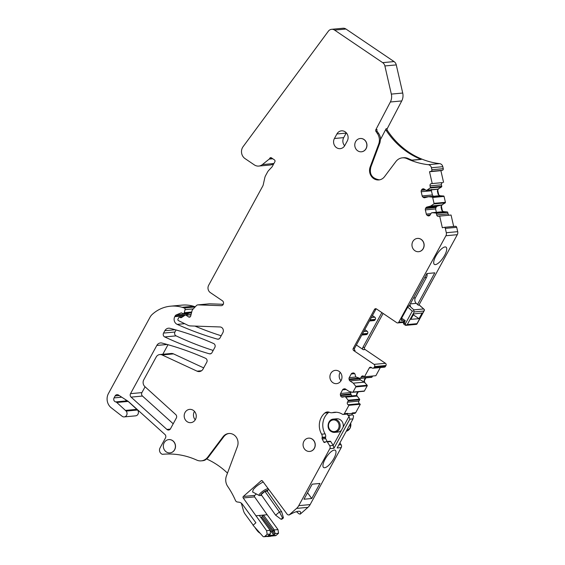 <?xml version="1.0" encoding="UTF-8"?>
<svg xmlns="http://www.w3.org/2000/svg" width="565" height="565" viewBox="0 0 565 565"><rect width="100%" height="100%" fill="white"/><g stroke="black" fill="none" stroke-linecap="round" stroke-linejoin="round"><path stroke-width="0.85" d="M275.628 515.195L261.129 494.601L264.921 491.381L279.421 511.968L275.628 515.195L281.031 519.256L282.549 517.971L283.453 517.886L281.681 511.763L279.421 511.968L282.549 517.971M281.031 519.256L281.935 519.171L283.453 517.886M264.921 491.381L267.181 491.169L281.681 511.763M267.294 491.324A4.167 0.953 144.8 0 0 267.52 490.943A4.167 0.953 144.8 0 0 265.423 490.999A4.167 0.953 144.8 0 0 261.185 494.241A4.167 0.953 144.8 0 0 261.192 495.406A4.167 0.953 144.8 0 0 261.63 495.314M261.192 495.406L259.66 495.547A5.601 1.278 -35.2 0 1 259.18 495.484A5.601 1.278 -35.2 0 1 259.653 493.98A5.601 1.278 -35.2 0 1 264.766 489.933A5.601 1.278 -35.2 0 1 268.276 489.078A5.601 1.278 -35.2 0 1 268.17 489.551L267.52 490.943M259.18 495.484L252.59 491.974L253.268 489.509L255.825 486.875A9.068 2.069 -35.2 0 1 263.241 482.002M339.939 442.84L341.112 444.697A2.67 2.415 -95.3 0 1 341.218 447.6L310.143 504.587A10.664 9.647 -95.3 0 1 307.953 507.349L296.569 508.408L289.04 515.04L287.479 514.644L262.464 480.97A1.066 0.968 -95.3 0 0 261.115 480.808L243.346 496.458A1.066 0.968 -95.3 0 0 243.197 497.942L266.616 530.662L270.155 530.337L270.395 534.017L267.16 534.321L266.616 530.662M256.348 493.98L254.73 495.399A1.066 0.968 -95.3 0 0 254.582 496.882L267.153 514.729L255.768 515.796M267.302 536.446A2.401 2.168 -95.3 0 0 269.23 536.023A1.603 1.448 -95.3 0 1 268.495 536.333L264.01 536.75A1.603 1.448 -95.3 0 1 262.852 536.284L253.049 525.281L255.889 522.773L242.35 504.22A5.332 4.824 -95.3 0 0 239.094 502.221L237.392 501.995A2.67 2.415 -95.3 0 1 235.464 500.47A80.011 72.377 -95.3 0 0 227.716 486.451A10.664 9.647 -95.3 0 1 226.438 475.9L237.427 446.484A9.337 8.447 -95.3 0 0 228.74 433.503A9.337 8.447 -95.3 0 0 223.055 436.759L207.736 457.134L208.372 457.078L207.814 457.94L205.046 460.101A10.664 9.647 84.7 0 1 202.447 460.75L201.246 460.863A10.664 9.647 -95.3 0 0 207.736 457.134M264.01 536.75A1.603 1.448 -95.3 0 0 264.78 536.411L267.16 534.321M296.569 508.408A10.664 9.647 -95.3 0 0 298.758 505.647L329.833 448.659A2.67 2.415 -95.3 0 0 329.727 445.757L327.297 441.908A0.798 0.72 -95.3 0 0 326.408 441.625L324.706 442.43A0.798 0.72 -95.3 0 1 323.78 442.07L322.227 438.991A1.603 1.448 -95.3 0 1 322.071 437.903L322.17 437.31A4.266 3.863 -95.3 0 0 321.619 434.195A16.004 14.478 -95.3 0 1 324.804 413.036A5.332 4.824 -95.3 0 1 327.305 411.97A5.332 4.824 -95.3 0 1 329.572 412.358A5.332 4.824 -95.3 0 0 331.846 412.754A5.332 4.824 -95.3 0 0 332.538 412.634A14.937 13.511 -95.3 0 1 334.48 412.288A14.937 13.511 -95.3 0 1 342.404 414.23A1.603 1.448 -95.3 0 0 344.346 413.686L348.916 405.31L348.089 404.745A1.865 1.688 -95.3 0 1 347.496 402.181L358.888 401.122L359.608 399.794L348.224 400.853L347.496 402.181M348.224 400.853A0.537 0.48 -95.3 0 0 348.167 400.232L359.552 399.173A0.537 0.48 84.7 0 1 359.608 399.794M344.862 396.559L355.66 395.549L356.748 396.107L345.745 397.131L348.167 400.232M345.745 397.131L356.685 396.058M355.865 395.585L344.975 396.595L345.688 397.082M344.975 396.595L342.757 397.096A1.865 1.688 -95.3 0 1 341.479 396.863L352.009 395.881L341.479 396.863M364.34 382.18L353.28 383.155L364.277 382.131L367.151 385.245A0.537 0.48 84.7 0 1 367.201 385.867L355.816 386.926L353.012 392.068A0.537 0.48 -95.3 0 1 352.489 392.308L348.909 391.34L345.526 389.066A1.865 1.688 -95.3 0 0 344.247 388.833L343.619 388.995A1.865 1.688 -95.3 0 0 342.581 389.829L340.582 393.501A1.865 1.688 -95.3 0 0 340.398 394.907L340.554 395.606A1.865 1.688 -95.3 0 0 341.331 396.764M355.816 386.926A0.537 0.48 -95.3 0 0 355.759 386.305L367.151 385.245M353.344 383.204L355.759 386.305M353.28 383.155L349.975 380.916A1.865 1.688 -95.3 0 1 349.198 379.751L349.043 379.059A1.865 1.688 -95.3 0 1 349.227 377.646L351.225 373.981A1.865 1.688 -95.3 0 1 352.263 373.147L353.747 373.006M383.112 313.434L364.623 347.341A1.603 1.448 -95.3 0 0 365.131 349.537L385.464 363.309A1.603 1.448 -95.3 0 1 385.973 365.506L385.478 366.417A1.603 1.448 -95.3 0 1 384.384 367.165L372.999 368.225A1.603 1.448 -95.3 0 1 372.109 367.992L371.276 367.427A1.603 1.448 -95.3 0 0 369.291 367.942L364.474 376.777L363.648 376.212A1.865 1.688 -95.3 0 0 361.325 376.82L360.604 378.14A0.537 0.48 -95.3 0 1 360.082 378.381L355.717 376.897L355.088 374.468A1.865 1.688 -95.3 0 0 354.319 373.31L354.17 373.211A1.865 1.688 -95.3 0 0 352.892 372.985L352.263 373.147M372.999 368.225A1.603 1.448 -95.3 0 0 374.094 367.476L374.588 366.572A1.603 1.448 -95.3 0 0 374.079 364.368L353.747 350.604A1.603 1.448 -95.3 0 1 353.238 348.4L374.475 309.451A1.603 1.448 -95.3 0 1 376.459 308.935L396.8 322.7A1.603 1.448 -95.3 0 0 398.784 322.184L445.912 235.746A3.997 3.616 -95.3 0 0 446.315 232.724L445.319 228.38A1.335 1.208 -95.3 0 0 443.85 227.384L442.353 227.773L439.676 216.098L438.737 216.346A1.865 1.688 -95.3 0 1 436.689 214.954L448.073 213.895L447.72 212.376L436.335 213.436L436.689 214.954M436.335 213.436A0.537 0.48 -95.3 0 0 435.898 213.026L447.289 211.967A0.537 0.48 84.7 0 1 447.72 212.376M443.151 211.67L441.759 210.258L441.004 206.952L441.887 204.918L430.643 206.077L426.914 207.044A1.865 1.688 -95.3 0 0 425.876 207.878L425.544 208.485A1.865 1.688 -95.3 0 0 425.36 209.898L426.321 214.1A1.865 1.688 -95.3 0 0 427.098 215.258L427.656 215.632A1.865 1.688 -95.3 0 0 428.934 215.865L429.096 215.823A1.865 1.688 -95.3 0 0 430.135 214.99L431.356 212.899L443.235 211.663L432.232 212.687L435.898 213.026M430.643 206.077L441.717 205.017M444.069 196.415L432.684 197.482A0.537 0.48 -95.3 0 0 432.246 197.072L428.581 196.733L439.499 195.709L443.631 196.006A0.537 0.48 84.7 0 1 444.069 196.415L445.418 202.305A0.537 0.48 84.7 0 1 445.206 202.884L433.821 203.944L430.714 206.041M433.821 203.944A0.537 0.48 -95.3 0 0 434.033 203.365L445.418 202.305M432.684 197.482L434.033 203.365M439.499 195.709L428.503 196.733L424.774 197.708A1.865 1.688 -95.3 0 1 423.489 197.475L422.938 197.093A1.865 1.688 -95.3 0 1 422.161 195.935L421.2 191.733A1.865 1.688 -95.3 0 1 421.384 190.327L425.48 189.946M426.187 190.327L437.981 189.098L426.151 190.334L424.195 189.07A1.865 1.688 -95.3 0 0 422.917 188.844L422.754 188.887A1.865 1.688 -95.3 0 0 421.716 189.713L421.384 190.327M426.985 190.123L437.981 189.098M441.413 184.833L430.029 185.892A1.865 1.688 -95.3 0 1 431.25 183.653L442.635 182.594A1.865 1.688 84.7 0 0 441.413 184.833L441.759 186.351A0.537 0.48 84.7 0 1 441.548 186.93L430.163 187.99L427.055 190.087M430.163 187.99A0.537 0.48 -95.3 0 0 430.375 187.411L441.759 186.351M430.029 185.892L430.375 187.411M432.183 183.406L429.513 171.732L431.01 171.343A1.335 1.208 -95.3 0 0 431.879 169.74L431.427 167.749A3.997 3.616 -95.3 0 0 428.214 164.683A80.011 72.377 -95.3 0 1 407.012 158.659A10.664 9.647 -95.3 0 0 402.386 157.84A10.664 9.647 -95.3 0 0 395.895 161.562L384.532 176.675A9.337 8.447 -95.3 0 1 378.854 179.938A9.337 8.447 -95.3 0 1 370.167 166.95L378.698 144.11A10.664 9.647 -95.3 0 0 377.349 133.453A80.011 72.377 -95.3 0 1 375.958 131.419A1.603 1.448 -95.3 0 1 375.866 129.675L390.359 101.997A10.664 9.647 -95.3 0 0 391.333 94.101L384.885 65.957A5.332 4.824 -95.3 0 0 382.675 62.644L334.586 30.093A5.332 4.824 -95.3 0 0 331.62 29.309A5.332 4.824 -95.3 0 0 328.35 31.209L243.084 146.681A8.002 7.239 -95.3 0 0 245.033 158.596L254.335 164.895A8.002 7.239 -95.3 0 0 258.784 166.068A8.002 7.239 -95.3 0 0 262.372 164.592L269.215 159.097A1.335 1.208 -95.3 0 0 269.533 158.716L269.766 158.285A1.335 1.208 -95.3 0 1 271.419 157.854L274.449 159.902A1.335 1.208 -95.3 0 1 274.873 161.738L272.401 166.272A5.332 4.824 -95.3 0 1 271.617 167.353L268.749 170.376A8.002 7.239 -95.3 0 0 267.577 171.993L265.599 175.616A8.002 7.239 -95.3 0 0 264.787 177.798L263.276 184.628A5.332 4.824 -95.3 0 1 262.739 186.083L208.662 285.269A5.332 4.824 -95.3 0 0 210.342 292.606L222.377 300.75A2.67 2.415 -95.3 0 1 221.113 305.679L198.117 304.881A2.67 2.415 -95.3 0 0 196.401 305.601L192.7 309.5A2.67 2.415 -95.3 0 0 192.065 310.672L190.688 316.026A1.603 1.448 -95.3 0 1 188.555 316.923L186.062 315.235A1.066 0.968 -95.3 0 0 185.066 315.221L181.52 317.537A1.335 1.208 -95.3 0 1 180.27 317.516L180.073 317.382A1.066 0.968 -95.3 0 0 178.745 317.721L178.003 319.084A1.066 0.968 -95.3 0 0 178.455 320.616L187.799 325.228A8.002 7.239 -95.3 0 0 190.56 325.934L220.025 326.958A3.736 3.376 -95.3 0 1 222.885 332.658L219.997 337.955A2.67 2.415 -95.3 0 1 217.348 339.127A352.299 318.702 -95.3 0 1 177.198 324.374A5.332 4.824 -95.3 0 1 174.797 316.633L175.164 315.955A2.67 2.415 -95.3 0 1 176.365 314.86L181.054 312.939A1.066 0.968 -95.3 0 1 181.895 313.038L182.502 313.441A1.335 1.208 -95.3 0 0 184.282 312.699L185.066 309.648A1.335 1.208 -95.3 0 0 184.246 307.989A53.336 48.251 -95.3 0 0 182.085 307.304A37.339 33.773 -95.3 0 0 170.566 306.188A37.339 33.773 -95.3 0 0 152.147 314.479A10.664 9.647 -95.3 0 0 150.099 317.113L108.445 393.515A10.664 9.647 -95.3 0 0 111.234 407.775L122.294 416.391A3.468 3.136 -95.3 0 0 126.15 411.073L116.778 402.478A2.67 2.415 -95.3 0 0 115.705 401.913A2.67 2.415 -95.3 0 1 114.059 397.901L115.147 395.903L119.201 395.528M201.246 460.863A10.664 9.647 -95.3 0 1 196.726 460.087A80.011 72.377 -95.3 0 0 162.826 454.281A80.011 72.377 -95.3 0 0 162.699 454.295A1.603 1.448 -95.3 0 0 162.699 454.295A1.603 1.448 -95.3 0 1 161.802 454.062L161.392 453.78A4.266 3.863 -95.3 0 1 160.043 447.911L165.489 437.932A2.67 2.415 -95.3 0 0 164.924 434.471L128.601 401.694A5.332 4.824 -95.3 0 0 127.972 401.214L118.417 395.02A2.67 2.415 -95.3 0 0 115.147 395.903M418.672 251.693A6.667 6.031 -95.3 0 0 418.729 251.686A6.667 6.031 -95.3 0 0 424.004 246.601A6.667 6.031 -95.3 0 0 421.2 239.383A6.667 6.031 -95.3 0 0 417.493 238.409A6.667 6.031 -95.3 0 0 417.436 238.416M361.48 151.787A6.667 6.031 -95.3 0 0 361.536 151.78A6.667 6.031 -95.3 0 0 366.791 146.829A6.667 6.031 -95.3 0 0 364.22 139.626A6.667 6.031 -95.3 0 0 364.008 139.477A6.667 6.031 -95.3 0 0 360.301 138.503A6.667 6.031 -95.3 0 0 360.244 138.51M339.028 371.332A6.667 6.031 -95.3 0 0 335.328 370.358A6.667 6.031 -95.3 0 0 330.045 375.443A6.667 6.031 -95.3 0 0 332.856 382.66A6.667 6.031 -95.3 0 0 336.563 383.635A6.667 6.031 -95.3 0 0 341.839 378.55A6.667 6.031 -95.3 0 0 339.028 371.332M164.719 336.931A352.299 318.702 -95.3 0 0 209.347 353.803A2.67 2.415 -95.3 0 0 211.995 352.631L214.834 347.419A2.67 2.415 -95.3 0 0 213.619 343.541A331.5 299.888 -95.3 0 0 170.023 328.329A5.332 4.824 -95.3 0 0 168.504 328.201A5.332 4.824 -95.3 0 0 164.853 330.702L163.553 333.082A2.67 2.415 -95.3 0 0 164.719 336.931L176.103 335.871A352.299 318.702 -95.3 0 0 213.189 350.441M131.264 392.308L130.564 393.586A2.67 2.415 -95.3 0 0 131.087 397.124L166.887 429.428A2.67 2.415 -95.3 0 0 170.475 428.786L176.329 418.043A2.67 2.415 -95.3 0 0 175.764 414.59L144.923 386.651A5.332 4.824 -95.3 0 1 143.793 379.744L156.187 357.016A5.332 4.824 -95.3 0 1 159.824 354.545A5.332 4.824 -95.3 0 1 162.12 354.947L197.079 371.17A5.332 4.824 -95.3 0 0 199.374 371.572A5.332 4.824 -95.3 0 0 203.033 369.072L206.783 362.186A2.67 2.415 -95.3 0 0 205.575 358.309A331.231 299.641 -95.3 0 0 161.993 343.068A5.332 4.824 -95.3 0 0 160.467 342.941A5.332 4.824 -95.3 0 0 156.816 345.448L131.264 392.308M170.044 452.883A6.667 6.031 -95.3 0 0 170.1 452.876A6.667 6.031 -95.3 0 0 175.475 445.566A6.667 6.031 -95.3 0 0 172.572 440.573A6.667 6.031 -95.3 0 0 171.873 440.17A6.667 6.031 -95.3 0 0 168.864 439.598A6.667 6.031 -95.3 0 0 168.808 439.605M309.775 451.428A6.667 6.031 -95.3 0 0 309.832 451.421A6.667 6.031 -95.3 0 0 315.228 445.517A6.667 6.031 -95.3 0 0 312.304 439.118A6.667 6.031 -95.3 0 0 308.596 438.143A6.667 6.031 -95.3 0 0 308.539 438.15M347.27 140.989A6.667 6.031 -95.3 0 0 347.171 133.997A6.667 6.031 -95.3 0 0 341.465 130.84A6.667 6.031 -95.3 0 0 336.895 133.969L334.431 138.496A6.667 6.031 -95.3 0 0 334.529 145.488A6.667 6.031 -95.3 0 0 340.236 148.644A6.667 6.031 -95.3 0 0 344.805 145.516L347.27 140.989M187.135 421.681A6.667 6.031 -95.3 0 0 190.836 422.655A6.667 6.031 -95.3 0 0 196.119 417.57A6.667 6.031 -95.3 0 0 193.308 410.352A6.667 6.031 -95.3 0 0 189.6 409.378A6.667 6.031 -95.3 0 0 184.324 414.463A6.667 6.031 -95.3 0 0 187.135 421.681M262.005 480.723L261.115 480.808M259.328 515.464L270.155 530.337M297.275 511.452A17.6 4.125 -36.1 0 1 297.056 512.222L299.055 513.846L300.248 514.136L307.953 507.349M289.04 515.04A19.45 4.562 -36.1 0 1 299.895 511.431A19.45 4.562 -36.1 0 1 300.248 514.136M341.218 447.6L337.143 447.974L353.005 418.877L349.834 419.173L349.043 416.32A2.67 2.415 -95.3 0 0 348.315 415.565L347.899 415.289A1.066 0.968 -95.3 0 1 347.567 413.82L347.814 413.368L344.346 413.686M326.627 441.562L330.094 441.237A0.798 0.72 -95.3 0 1 330.758 441.583L333.195 445.432L333.971 448.271L349.834 419.173M311.739 498.514L303.977 499.234L312.184 484.177L319.945 483.456L311.739 498.514L307.522 492.729M334.282 450.072A10.403 3.56 -55.9 0 1 335.292 450.291A10.403 3.56 -55.9 0 1 333.18 459.705A10.403 3.56 -55.9 0 1 324.649 467.735A10.403 3.56 -55.9 0 1 323.632 467.516A10.403 3.56 -55.9 0 1 325.751 458.102A10.403 3.56 -55.9 0 1 334.282 450.072M327.121 441.512L325.694 438.666L322.227 438.991M329.07 412.168A5.332 4.824 -95.3 0 0 328.265 412.718A16.004 14.478 -95.3 0 0 325.087 433.871A4.266 3.863 -95.3 0 1 325.638 436.992L325.532 437.585A1.603 1.448 -95.3 0 0 325.694 438.666M331.846 412.754L335.306 412.429A5.332 4.824 -95.3 0 0 336.006 412.309L332.538 412.634M343.252 414.442L346.712 414.117A1.603 1.448 -95.3 0 0 347.814 413.368M348.916 405.31L360.301 404.25L359.474 403.685A1.865 1.688 84.7 0 1 358.888 401.122M356.748 396.107L356.557 394.08L357.066 394.031A1.865 1.688 84.7 0 0 357.25 396.22L359.552 399.173M340.582 393.501L350.823 392.548L350.696 393.946L351.84 395.783M350.823 392.548L351.148 391.941M367.201 385.867L364.397 391.008A0.537 0.48 84.7 0 1 363.874 391.241M364.277 382.131L360.484 379.934L349.975 380.916M349.198 379.751L359.559 378.79L360.484 379.934M359.559 378.79L359.368 378.183M372.568 376.022L371.989 377.081A0.537 0.48 84.7 0 1 371.466 377.314M380.316 367.547L375.859 375.718L364.474 376.777M381.855 312.586L362.815 347.51A1.603 1.448 -95.3 0 0 363.316 349.707L356.374 345.01M376.269 308.822A1.603 1.448 -95.3 0 0 375.831 309.323L354.594 348.273A1.603 1.448 -95.3 0 0 355.103 350.477L353.747 350.604M444.019 227.356L455.404 226.297A1.335 1.208 -95.3 0 1 456.704 227.321L457.699 231.664A3.997 3.616 -95.3 0 1 457.297 234.68L418.997 304.938M401.736 319.649L401.305 320.447L402.718 320.313M417.521 304.493L434.782 272.831L426.858 273.566L409.258 305.849M445.029 246.94A10.403 3.56 -55.9 0 1 446.046 247.159A10.403 3.56 -55.9 0 1 443.928 256.574A10.403 3.56 -55.9 0 1 435.403 264.604A10.403 3.56 -55.9 0 1 434.386 264.385A10.403 3.56 -55.9 0 1 436.498 254.977A10.403 3.56 -55.9 0 1 445.029 246.94M453.674 226.459L451.061 215.039L439.676 216.098M449.154 215.216A1.865 1.688 84.7 0 1 448.073 213.895M441.759 210.258L442.268 210.208A1.865 1.688 84.7 0 0 443.793 211.642L447.289 211.967M436.364 212.299L435.601 208.944L436.236 206.91L437.423 206.063L441.639 205.053M445.206 202.884L441.887 204.918M433.461 196.274L422.938 197.093M422.161 195.935L432.402 194.982L433.235 196.14M432.402 194.982L431.434 190.779L421.2 191.733M431.681 189.367L431.434 190.779M439.775 195.716L438.101 194.296L437.345 190.998L438.059 189.063M441.548 186.93L438.228 188.964M443.567 182.347L440.898 170.672L429.513 171.732M440.898 170.672L442.395 170.284A1.335 1.208 -95.3 0 0 443.264 168.681L431.879 169.74M331.62 29.309L343.004 28.25A5.332 4.824 -95.3 0 1 345.971 29.034L394.059 61.578A5.332 4.824 -95.3 0 1 396.27 64.897L402.718 93.041A10.664 9.647 -95.3 0 1 401.743 100.937L387.251 128.615A1.603 1.448 -95.3 0 0 387.35 130.36A80.011 72.377 -95.3 0 0 439.598 163.624A3.997 3.616 -95.3 0 1 442.812 166.689L443.264 168.681M387.251 128.615L386.121 128.721A1.603 1.448 -95.3 0 0 386.213 130.466A80.011 72.377 -95.3 0 0 420.353 159.062A80.011 72.377 -95.3 0 0 421.236 159.415A1.603 1.448 -95.3 0 0 420.621 159.33L411.885 160.142M402.386 157.84L403.587 157.727A10.664 9.647 -95.3 0 1 408.205 158.546A80.011 72.377 -95.3 0 0 411.299 159.902A80.011 72.377 -95.3 0 0 412.182 160.262L421.236 159.415M370.167 166.95L370.795 166.894L379.97 142.634L380.549 138.729A10.664 9.647 -95.3 0 0 378.543 133.34L377.349 133.453M375.866 129.675L377.067 129.562A1.603 1.448 -95.3 0 0 377.159 131.306A80.011 72.377 -95.3 0 0 378.543 133.34M386.121 128.721L380.584 139.294M258.784 166.068L270.169 165.001A8.002 7.239 -95.3 0 0 273.764 163.532L274.004 163.334M197.842 304.888L209.227 303.829A2.67 2.415 -95.3 0 1 209.502 303.815L223.281 304.295M194.939 326.083A352.299 318.702 -95.3 0 0 221.183 335.772M186.499 314.98L175.164 315.955M189.579 313.052L187.749 313.794A2.67 2.415 -95.3 0 0 186.549 314.896M195.264 306.802A53.336 48.251 -95.3 0 0 193.47 306.237A37.339 33.773 -95.3 0 0 181.951 305.128L170.566 306.188M124.222 416.899L135.607 415.84A3.468 3.136 -95.3 0 0 137.535 410.013L128.163 401.418A2.67 2.415 -95.3 0 0 127.09 400.853L115.705 401.913M125.564 410.402L136.949 409.335M125.451 399.582A2.67 2.415 -95.3 0 0 127.09 400.853M227.483 473.11A80.011 72.377 -95.3 0 0 206.776 459.041M253.191 525.153L245.146 514.122A10.664 9.647 -95.3 0 1 243.402 510.506L241.693 504.404A80.011 72.377 -95.3 0 0 241.184 503.055M274.032 529.525L274.809 532.456L273.086 530.358L262.541 515.909L263.488 515.075L274.032 529.525L271.567 532.138L264.102 522.011M421.087 239.398A6.667 6.031 -95.3 0 0 417.38 238.423A6.667 6.031 -95.3 0 0 412.104 243.501A6.667 6.031 -95.3 0 0 414.915 250.719A6.667 6.031 -95.3 0 0 418.616 251.7A6.667 6.031 -95.3 0 0 423.891 246.615A6.667 6.031 -95.3 0 0 421.087 239.398M357.723 150.813A6.667 6.031 -95.3 0 0 361.423 151.787A6.667 6.031 -95.3 0 0 366.706 146.709A6.667 6.031 -95.3 0 0 363.895 139.491A6.667 6.031 -95.3 0 0 360.188 138.51A6.667 6.031 -95.3 0 0 354.912 143.595A6.667 6.031 -95.3 0 0 357.723 150.813M340.187 372.349A6.667 6.031 -95.3 0 0 340.978 380.782M176.061 329.967L174.938 332.022A2.67 2.415 -95.3 0 0 176.103 335.871M168.017 344.714L162.812 354.269M145.078 386.792L141.907 392.604A2.67 2.415 -95.3 0 0 142.472 396.058L173.201 423.785M203.675 367.886L173.504 353.888A5.332 4.824 -95.3 0 0 171.209 353.485L159.824 354.545M172.452 440.587A6.667 6.031 -95.3 0 0 168.751 439.605A6.667 6.031 -95.3 0 0 163.476 444.69A6.667 6.031 -95.3 0 0 166.28 451.908A6.667 6.031 -95.3 0 0 169.987 452.883A6.667 6.031 -95.3 0 0 175.263 447.805A6.667 6.031 -95.3 0 0 172.452 440.587M306.011 450.453A6.667 6.031 -95.3 0 0 309.719 451.428A6.667 6.031 -95.3 0 0 314.995 446.35A6.667 6.031 -95.3 0 0 312.184 439.132A6.667 6.031 -95.3 0 0 308.483 438.15A6.667 6.031 -95.3 0 0 303.207 443.235A6.667 6.031 -95.3 0 0 306.011 450.453M346.331 132.832A6.667 6.031 -95.3 0 0 346.176 133.1L336.895 133.969M346.176 133.1L343.711 137.627A6.667 6.031 -95.3 0 0 344.65 145.791M194.466 411.369A6.667 6.031 -95.3 0 0 195.25 419.802M264.173 522.004L260.952 517.695M271.094 536.093L275.395 535.691A1.603 1.448 -95.3 0 0 276.165 535.352L271.525 535.782A1.603 1.448 -95.3 0 1 271.497 535.811L269.23 536.023A1.603 1.448 -95.3 0 0 269.258 535.994L264.78 536.411M274.809 532.456L275.19 533.572L278.545 533.254L278.008 529.603L274.357 529.942M267.153 514.729L278.008 529.603M297.056 512.222L296.618 511.622M352.002 413.622L354.636 413.382A1.603 1.448 -95.3 0 0 355.731 412.627L352.341 412.944L352.094 413.396A1.066 0.968 -95.3 0 0 352.426 414.865L348.315 415.565M356.557 394.08L357.779 391.842M357.066 394.031L358.288 391.792M364.842 382.293A1.865 1.688 84.7 0 1 364.658 380.104L365.88 377.865M364.474 382.328L364.15 380.153L365.371 377.914M442.268 210.208L441.512 206.903A1.865 1.688 84.7 0 1 442.247 204.883M440.135 195.688A1.865 1.688 84.7 0 1 438.61 194.254L437.854 190.949A1.865 1.688 84.7 0 1 438.588 188.929M255.218 527.922L257.047 530.436A10.664 9.647 -95.3 0 0 260.013 533.176M271.567 532.138L273.848 535.062L268.276 535.578L270.395 534.017M262.541 515.909L261.772 517.032L274.668 534.335L273.848 535.062M275.19 533.572L274.668 534.335M268.078 536.524L270.345 536.319A2.401 2.168 -95.3 0 0 271.497 535.811M261.772 517.032L261.023 517.688M333.18 445.418L349.043 416.32M353.005 418.877L353.57 415.897A2.67 2.415 -95.3 0 0 352.843 415.148M331.041 431.392A6.667 6.031 -95.3 0 0 334.748 432.366L337.87 432.077A6.667 6.031 -95.3 0 0 341.366 430.396M343.096 427.225A6.667 6.031 -95.3 0 0 340.342 419.781A6.667 6.031 -95.3 0 0 336.634 418.799L333.512 419.089C327.94 419.181 325.927 428.397 330.963 431.377L334.748 432.366A6.667 6.031 -95.3 0 0 340.024 427.288A6.667 6.031 -95.3 0 0 337.213 420.07A6.667 6.031 -95.3 0 0 333.512 419.089M369.468 321.005L373.959 320.588A1.603 1.448 84.7 0 0 375.061 319.832L375.308 319.38A1.603 1.448 84.7 0 0 374.8 317.177L372.427 315.574M361.812 335.045L366.311 334.628A1.603 1.448 84.7 0 0 367.405 333.873L367.653 333.421A1.603 1.448 84.7 0 0 367.144 331.217L364.771 329.614M360.301 404.25L355.731 412.627M276.165 535.352L278.545 533.254M408.905 305.884L410.211 305.757A0.537 0.48 84.7 0 1 410.564 305.884L408.297 306.152L401.616 318.159L405.197 320.581L404.328 323.095L403.509 322.855M409.682 305.079L410.564 305.884M401.553 319.451A1.603 0.544 -55.9 0 1 401.397 319.416A1.603 0.544 -55.9 0 1 401.616 318.159M413.538 298.002L415.36 297.833L426.462 277.471A5.332 4.824 -95.3 0 0 426.992 273.559M415.36 297.833A4.266 3.863 -95.3 0 0 416.264 303.356L418.262 305.164L419.279 305.072L424.096 309.316L419.258 304.938M407.69 307.021L412.252 311.153L413.912 310.877L413.834 309.86L409.547 305.976L408.297 306.152M401.397 319.416L403.968 321.146L403.368 322.89L403.777 324.126L405.479 325.285M404.095 321.167L405.197 320.581M419.032 318.688L422.126 313.017L413.785 313.928L410.847 319.317L419.032 318.688L412.81 314.472M413.834 309.86L423.573 308.956L424.534 309.888L423.905 311.025L424.534 309.888M403.918 324.155L404.328 323.095L405.359 323.794L405.917 325.327L407.287 324.571L417.019 323.667L416.61 324.331L423.905 311.025L414.173 311.937L413.912 310.877M405.296 325.087L405.917 325.327M254.73 495.399L243.346 496.458M254.582 496.882L243.197 497.942M310.143 504.587L298.758 505.647M333.971 448.271L329.833 448.659M333.195 445.432L329.727 445.757M330.758 441.583L327.297 441.908M325.864 441.879L323.78 442.07M325.532 437.585L322.071 437.903M325.638 436.992L322.17 437.31M325.087 433.871L321.619 434.195M328.265 412.718L324.804 413.036M359.474 403.685L348.089 404.745M357.25 396.22L356.882 396.256M340.554 395.606L350.914 394.638M350.696 393.946L340.398 394.907M346.168 389.497L342.581 389.829M343.619 388.995L345.109 388.861M344.735 388.791L344.247 388.833M353.012 392.068L364.397 391.008M359.121 378.119L349.043 379.059M349.227 377.646L355.908 377.025M354.693 373.656L351.225 373.981M353.379 372.935L352.892 372.985M360.604 378.14L371.989 377.081M364.15 376.551L361.325 376.82M371.706 367.723L369.291 367.942M385.478 366.417L374.094 367.476M385.973 365.506L374.588 366.572M385.464 363.309L374.079 364.368M365.131 349.537L363.316 349.707M354.594 348.273L353.238 348.4M375.831 309.323L374.475 309.451M403.77 321.718L398.784 322.184M457.297 234.68L445.912 235.746M457.699 231.664L446.315 232.724M456.704 227.321L445.319 228.38M443.793 211.642L443.433 211.677M427.656 215.632L429.796 215.435M430.142 214.975L427.098 215.258M426.321 214.1L430.848 213.676M435.601 208.944L425.36 209.898M425.544 208.485L435.848 207.524M436.236 206.91L425.876 207.878M426.914 207.044L437.423 206.063M432.246 197.072L443.631 196.006M423.489 197.475L426.879 197.157M424.732 189.437L421.716 189.713M422.754 188.887L423.538 188.809M423.404 188.795L422.917 188.844M431.25 183.653L442.635 182.594M442.395 170.284L431.01 171.343M442.812 166.689L431.427 167.749M439.598 163.624L428.214 164.683M387.35 130.36L386.213 130.466M408.205 158.546L407.012 158.659M379.489 179.875C371.897 178.469 369.051 174.126 370.93 166.83L370.795 166.894A9.337 8.447 -95.3 0 0 379.172 179.903M379.334 144.047L378.698 144.11M377.159 131.306L375.958 131.419M401.743 100.937L390.359 101.997M402.718 93.041L391.333 94.101M396.27 64.897L384.885 65.957M394.059 61.578L382.675 62.644M345.971 29.034L334.586 30.093M273.764 163.532L262.372 164.592M272.768 158.765L269.215 159.097M272.309 158.454L269.533 158.716M271.779 158.094L269.766 158.285M221.664 305.63L221.113 305.679M209.502 303.815L198.117 304.881M190.271 316.76L188.555 316.923M191.012 314.776L186.062 315.235M181.761 317.382L180.27 317.516M182.043 317.198L180.073 317.382M218.959 338.979L217.348 339.127M184.656 323.681L177.198 324.374M184.254 315.75L174.797 316.633M187.749 313.794L176.365 314.86M181.563 312.897L181.054 312.939M191.719 312.007L184.282 312.699M193.294 308.878L185.066 309.648M195.095 306.979L184.246 307.989M193.47 306.237L182.085 307.304M137.535 410.013L126.15 411.073M116.778 402.478L128.163 401.418M121.75 397.181L114.059 397.901M223.055 436.759L223.691 436.703L208.372 457.078M207.814 457.94L223.825 436.646A1.335 0.403 36.9 0 1 223.691 436.703A9.337 8.447 84.7 0 1 229.058 433.482M210.957 353.648L209.347 353.803M174.938 332.022L163.553 333.082M175.242 329.734L164.853 330.702M167.198 344.481L156.816 345.448M130.522 393.664L141.907 392.604M201.557 370.753L197.079 371.17M173.504 353.888L162.12 354.947M170.256 429.118L166.887 429.428M131.087 397.124L142.472 396.058M343.711 137.627L334.431 138.496M341.112 444.697L338.816 444.909M364.15 380.153L364.658 380.104M364.623 347.341L362.815 347.51M441.512 206.903L441.004 206.952M438.101 194.296L438.61 194.254M437.854 190.949L437.345 190.998M352.094 413.396L347.567 413.82M352.426 414.865L347.899 415.289M229.369 433.44C227.165 433.673 225.315 434.739 223.825 436.646A1.335 0.403 36.9 0 0 223.846 436.505M350.724 423.058L350.088 428.242L346.267 431.236A6.667 6.031 -95.3 0 0 350.674 423.157M367.405 333.873L362.179 334.36M367.653 333.421L362.426 333.908M367.144 331.217L363.719 331.542M375.061 319.832L369.835 320.32M375.308 319.38L370.082 319.868M374.8 317.177L371.375 317.502M331.076 430.742A5.869 5.311 -95.3 0 0 338.357 428.856A5.869 5.311 -95.3 0 0 336.507 420.784A5.869 5.311 -95.3 0 0 329.226 422.669A5.869 5.311 -95.3 0 0 331.076 430.742M426.462 277.471L424.64 277.641M416.264 303.356L410.317 303.906M412.252 311.153L405.359 323.794M414.173 311.937L407.287 324.571M268.276 489.078L268.206 488.57M344.827 396.559L355.703 395.542M352.645 392.315L364.03 391.255M360.237 378.395L371.622 377.328M403.537 322.389L397.689 322.933M432.197 212.687L443.193 211.663M428.538 196.733L439.535 195.702M426.151 190.334L437.035 189.317M191.062 314.557L185.468 315.079M182.417 316.951L179.479 317.226M191.5 312.869L183.244 313.639M370.93 166.83L379.97 142.634M418.107 305.022L419.216 304.923M424.329 310.468L416.914 324.07M405.804 325.355L416.327 324.374"/></g></svg>
